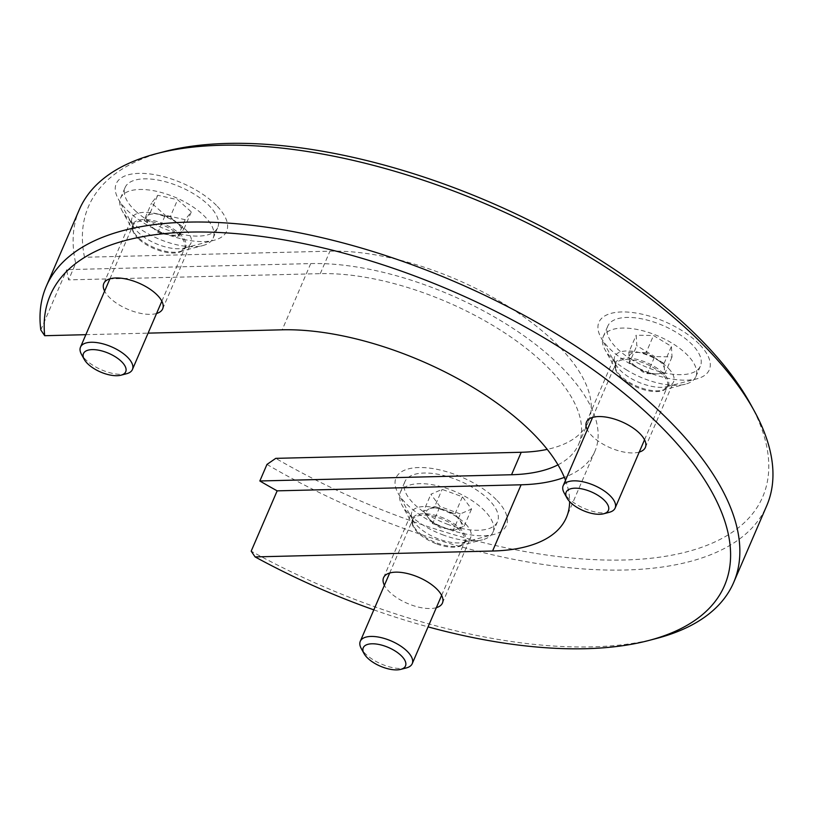 <?xml version="1.0" encoding="UTF-8"?>
<svg xmlns="http://www.w3.org/2000/svg" width="813" height="813" viewBox="0 0 813 813"><rect width="100%" height="100%" fill="white"/><g stroke="black" fill="none" stroke-linecap="round" stroke-linejoin="round"><path stroke-width="0.61" stroke-dasharray="4.07 3.05" d="M79.328 209.612A374.234 165.984 -156.7 0 0 75.721 263.331L68.587 279.885A374.234 165.984 23.3 0 1 66.778 269.642L310.718 263.585A194.896 86.442 23.3 0 1 564.72 370.494A194.896 86.442 23.3 0 1 594.913 451.286A194.896 86.442 23.3 0 1 564.344 477.373M465.747 524.121A32.053 14.217 23.3 0 1 470.707 537.413A32.053 14.217 23.3 0 1 464.071 542.21A32.053 14.217 23.3 0 1 416.795 525.34A32.053 14.217 23.3 0 1 412.913 520.178A32.053 14.217 23.3 0 1 411.835 512.058A32.053 14.217 23.3 0 1 434.925 507.759A32.053 14.217 23.3 0 1 465.747 524.121M436.347 607.667A32.053 14.217 23.3 0 1 388.543 590.949A32.053 14.217 23.3 0 1 384.397 585.299M497.099 500.513A60.091 26.656 23.3 0 1 493.958 534.415A60.091 26.656 23.3 0 1 405.331 502.79A60.091 26.656 23.3 0 1 398.035 493.105A60.091 26.656 23.3 0 1 425.656 467.729A60.091 26.656 23.3 0 1 497.099 500.513M185.964 229.947A32.053 14.217 23.3 0 1 190.923 243.229A32.053 14.217 23.3 0 1 184.287 248.026A32.053 14.217 23.3 0 1 137.021 231.156A32.053 14.217 23.3 0 1 133.129 225.994A32.053 14.217 23.3 0 1 132.052 217.874A32.053 14.217 23.3 0 1 155.141 213.575A32.053 14.217 23.3 0 1 185.964 229.947M156.563 313.493A32.053 14.217 23.3 0 1 108.759 296.765A32.053 14.217 23.3 0 1 104.613 291.115M217.315 206.329A60.091 26.656 23.3 0 1 214.175 240.242A60.091 26.656 23.3 0 1 125.548 208.606A60.091 26.656 23.3 0 1 118.251 198.931A60.091 26.656 23.3 0 1 145.873 173.555A60.091 26.656 23.3 0 1 217.315 206.329M668.642 368.533A32.053 14.217 23.3 0 1 673.601 381.815A32.053 14.217 23.3 0 1 666.965 386.612A32.053 14.217 23.3 0 1 619.699 369.742A32.053 14.217 23.3 0 1 615.807 364.58A32.053 14.217 23.3 0 1 614.73 356.46A32.053 14.217 23.3 0 1 637.829 352.161A32.053 14.217 23.3 0 1 668.642 368.533M639.242 452.079A32.053 14.217 23.3 0 1 591.447 435.351A32.053 14.217 23.3 0 1 587.291 429.701M699.993 344.915A60.091 26.656 23.3 0 1 696.853 378.828A60.091 26.656 23.3 0 1 608.226 347.192A60.091 26.656 23.3 0 1 600.929 337.517A60.091 26.656 23.3 0 1 628.561 312.141A60.091 26.656 23.3 0 1 699.993 344.915M750.389 403.888A367.049 162.803 23.3 0 1 652.92 558.033A367.049 162.803 23.3 0 1 275.759 458.359M266.969 464.426A374.234 165.984 -156.7 0 0 766.75 505.666M656.111 638.571A374.234 165.984 23.3 0 1 251.187 551.153M40.802 329.956L66.778 269.642M373.817 609.862A367.049 162.803 -156.7 0 0 428.075 626.874M85.853 334.682L148.098 333.137M565.502 480.3A194.896 86.442 23.3 0 1 569.628 501.58M75.721 263.331L84.511 257.264L329.956 251.176A177.183 78.587 23.3 0 1 515.279 311.003A177.183 78.587 23.3 0 1 588.317 421.805A177.183 78.587 23.3 0 1 547.24 449.376M84.511 257.264A367.049 162.803 23.3 0 1 164.511 151.564M557.982 464.843A177.183 78.587 -156.7 0 0 578.643 444.274A177.183 78.587 -156.7 0 0 505.605 333.472A177.183 78.587 -156.7 0 0 320.281 273.646L68.587 279.885M647.361 373.645L664.688 374L664.079 363.472L655.115 358.035A18.851 8.364 23.3 0 1 664.384 368.736A18.851 8.364 23.3 0 1 656.02 373.828A18.851 8.364 23.3 0 1 652.839 373.543A18.851 8.364 23.3 0 1 638.408 368.208L647.361 373.645L654.719 356.582L672.036 356.927L671.426 346.409L653.5 335.525L636.183 335.18L636.792 345.698L654.719 356.582M609.262 512.312A28.282 12.541 23.3 0 1 576.62 504.517A28.282 12.541 23.3 0 1 564.131 492.871M627.179 370.291A50.436 22.368 23.3 0 1 604.902 349.519A50.436 22.368 23.3 0 1 603.216 336.734A50.436 22.368 23.3 0 1 671.884 343.076A50.436 22.368 23.3 0 1 695.847 376.632A50.436 22.368 23.3 0 1 685.4 384.183A50.436 22.368 23.3 0 1 627.179 370.291M631.762 359.661A50.436 22.368 23.3 0 1 607.789 326.104A50.436 22.368 23.3 0 1 676.457 332.446A50.436 22.368 23.3 0 1 700.43 366.002A50.436 22.368 23.3 0 1 631.762 359.661M664.688 374L672.036 356.927M664.079 363.472L671.426 346.409M646.152 352.598L637.494 352.425A18.851 8.364 23.3 0 1 655.115 358.035L646.152 352.598L653.5 335.525M628.835 352.242L629.14 357.507A18.851 8.364 23.3 0 1 637.494 352.425L628.835 352.242L636.183 335.18M629.445 362.771L638.408 368.208A18.851 8.364 23.3 0 1 635.004 365.87A18.851 8.364 23.3 0 1 629.14 357.507L629.445 362.771L636.792 345.698M157.895 232.315L177.783 236.746L183.962 228.971L177.112 222.874A18.851 8.364 23.3 0 1 180.872 232.864A18.851 8.364 23.3 0 1 170.161 234.967A18.851 8.364 23.3 0 1 167.834 234.53A18.851 8.364 23.3 0 1 152.326 227.284A18.851 8.364 23.3 0 1 151.045 226.207L157.895 232.315L165.242 215.242L185.13 219.683L191.319 211.908L177.62 199.693L157.732 195.262L151.543 203.037L165.242 215.242M126.584 373.726A28.282 12.541 23.3 0 1 86.91 360.809A28.282 12.541 23.3 0 1 81.442 354.285M131.98 222.559A50.436 22.368 23.3 0 1 122.224 210.933A50.436 22.368 23.3 0 1 120.537 198.148A50.436 22.368 23.3 0 1 154.053 190.801A50.436 22.368 23.3 0 1 201.726 213.636A50.436 22.368 23.3 0 1 213.169 238.046A50.436 22.368 23.3 0 1 202.722 245.597A50.436 22.368 23.3 0 1 131.98 222.559M136.554 211.929A50.436 22.368 23.3 0 1 125.111 187.518A50.436 22.368 23.3 0 1 158.637 180.171A50.436 22.368 23.3 0 1 206.299 203.006A50.436 22.368 23.3 0 1 217.752 227.416A50.436 22.368 23.3 0 1 184.226 234.764A50.436 22.368 23.3 0 1 136.554 211.929M177.783 236.746L185.13 219.683M183.962 228.971L191.319 211.908M170.263 216.766L160.324 214.551A18.851 8.364 23.3 0 1 177.112 222.874L170.263 216.766L177.62 199.693M150.375 212.325L147.285 216.217A18.851 8.364 23.3 0 1 160.324 214.551L150.375 212.325L157.732 195.262M144.186 220.099L151.045 226.207A18.851 8.364 23.3 0 1 147.285 216.217L144.186 220.099L151.543 203.037M452.963 530.991L464.182 526.123L455.077 513.846L444.924 510.147A18.851 8.364 23.3 0 1 459.63 519.985A18.851 8.364 23.3 0 1 458.573 528.562A18.851 8.364 23.3 0 1 449.945 529.141A18.851 8.364 23.3 0 1 442.8 527.291L452.963 530.991L460.31 513.918L471.53 509.05L462.434 496.773L442.109 489.375L430.89 494.243L439.996 506.519L460.31 513.918M406.368 667.91A28.282 12.541 23.3 0 1 384.661 665.349A28.282 12.541 23.3 0 1 361.226 648.469M443.807 535.208A50.436 22.368 23.3 0 1 402.008 505.107A50.436 22.368 23.3 0 1 400.321 492.332A50.436 22.368 23.3 0 1 449.467 489.345A50.436 22.368 23.3 0 1 492.952 532.23A50.436 22.368 23.3 0 1 482.505 539.781A50.436 22.368 23.3 0 1 443.807 535.208M448.38 524.578A50.436 22.368 23.3 0 1 404.894 481.703A50.436 22.368 23.3 0 1 454.04 478.715A50.436 22.368 23.3 0 1 497.536 521.6A50.436 22.368 23.3 0 1 448.38 524.578M464.182 526.123L471.53 509.05M455.077 513.846L462.434 496.773M434.762 506.448L429.152 508.877A18.851 8.364 23.3 0 1 444.924 510.147L434.762 506.448L442.109 489.375M423.543 511.316L428.095 517.454A18.851 8.364 23.3 0 1 429.152 508.877L423.543 511.316L430.89 494.243M432.648 523.592L442.8 527.291A18.851 8.364 23.3 0 1 432.11 521.458A18.851 8.364 23.3 0 1 428.095 517.454L432.648 523.592L439.996 506.519M310.718 263.585L282.202 329.814M320.281 273.646L329.956 251.176M628.866 383.187A28.282 12.541 -156.7 0 0 667.371 386.744A28.282 12.541 -156.7 0 0 653.937 367.933A28.282 12.541 -156.7 0 0 615.431 364.376A28.282 12.541 -156.7 0 0 628.866 383.187M654.648 366.683A28.831 12.784 23.3 0 1 662.382 390.189A28.831 12.784 23.3 0 1 629.099 382.242A28.831 12.784 23.3 0 1 616.366 370.362A28.831 12.784 23.3 0 1 624.445 358.208A28.831 12.784 23.3 0 1 654.648 366.683M139.165 239.479A28.282 12.541 -156.7 0 0 165.903 252.284A28.282 12.541 -156.7 0 0 184.693 248.158A28.282 12.541 -156.7 0 0 178.281 234.479A28.282 12.541 -156.7 0 0 151.543 221.675A28.282 12.541 -156.7 0 0 132.753 225.79A28.282 12.541 -156.7 0 0 139.165 239.479M179.134 233.331A28.831 12.784 23.3 0 1 179.703 251.603A28.831 12.784 23.3 0 1 139.257 238.433A28.831 12.784 23.3 0 1 133.678 231.786A28.831 12.784 23.3 0 1 145.476 219.53A28.831 12.784 23.3 0 1 179.134 233.331M436.916 544.019A28.282 12.541 -156.7 0 0 464.477 542.342A28.282 12.541 -156.7 0 0 440.097 518.298A28.282 12.541 -156.7 0 0 412.537 519.974A28.282 12.541 -156.7 0 0 436.916 544.019M440.595 516.946A28.831 12.784 23.3 0 1 463.786 532.982A28.831 12.784 23.3 0 1 459.487 545.777A28.831 12.784 23.3 0 1 437.364 543.165A28.831 12.784 23.3 0 1 413.461 525.96A28.831 12.784 23.3 0 1 440.595 516.946M442.455 603.012L470.707 537.413M464.071 542.21L493.958 534.415M162.671 308.838L190.923 243.229M184.287 248.026L214.175 240.242M645.349 447.424L673.601 381.815M666.965 386.612L696.853 378.828M615.807 364.58L600.929 337.517M586.478 422.069L614.73 356.46M133.129 225.994L118.251 198.931M103.8 283.483L132.052 217.874M412.913 520.178L398.035 493.105M383.584 577.657L411.835 512.058M578.643 444.274L588.317 421.805M594.913 451.286L566.387 517.505M635.004 365.87L642.9 372.08L652.839 373.543M644.536 439.782L667.371 386.744L662.382 390.189L685.4 384.183M592.586 417.415L615.431 364.376L616.366 370.362L604.902 349.519M603.216 336.734L607.789 326.104M695.847 376.632L700.43 366.002M152.326 227.284L160.222 233.504L170.161 234.967M161.848 301.206L184.693 248.158L179.703 251.603L202.722 245.597M109.907 278.829L132.753 225.79L133.678 231.786L122.224 210.933M120.537 198.148L125.111 187.518M213.169 238.046L217.752 227.416M432.11 521.458L440.006 527.678L449.945 529.141M441.632 595.38L464.477 542.342L459.487 545.777L482.505 539.781M389.691 573.013L412.537 519.974L413.461 525.96L402.008 505.107M400.321 492.332L404.894 481.703M492.952 532.23L497.536 521.6"/><path stroke-width="1.22" d="M148.098 333.137L282.202 329.814A194.896 86.442 23.3 0 1 536.204 436.723A194.896 86.442 23.3 0 1 565.502 480.3M384.397 585.299A32.053 14.217 23.3 0 1 383.584 577.657A32.053 14.217 23.3 0 1 406.673 573.368A32.053 14.217 23.3 0 1 437.485 589.73A32.053 14.217 23.3 0 1 442.455 603.012A32.053 14.217 23.3 0 1 436.347 607.667M104.613 291.115A32.053 14.217 23.3 0 1 103.8 283.483A32.053 14.217 23.3 0 1 126.889 279.184A32.053 14.217 23.3 0 1 157.702 295.556A32.053 14.217 23.3 0 1 162.671 308.838A32.053 14.217 23.3 0 1 156.563 313.493M587.291 429.701A32.053 14.217 23.3 0 1 586.478 422.069A32.053 14.217 23.3 0 1 609.567 417.77A32.053 14.217 23.3 0 1 640.39 434.132A32.053 14.217 23.3 0 1 645.349 447.424A32.053 14.217 23.3 0 1 639.242 452.079M156.858 153.566L164.511 151.564A367.049 162.803 23.3 0 1 705.847 344.773A367.049 162.803 23.3 0 1 750.389 403.888L754.2 410.819A374.234 165.984 -156.7 0 0 708.784 350.545A374.234 165.984 -156.7 0 0 156.858 153.566A374.234 165.984 -156.7 0 0 79.328 209.612L46.219 286.471A374.234 165.984 23.3 0 1 315.871 236.288A374.234 165.984 23.3 0 1 675.684 427.414A374.234 165.984 23.3 0 1 733.651 582.525A374.234 165.984 23.3 0 1 656.111 638.571L648.459 640.573A367.049 162.803 -156.7 0 0 497.129 312.07A367.049 162.803 -156.7 0 0 44.705 335.708L85.853 334.682M733.651 582.525L766.75 505.666A374.234 165.984 -156.7 0 0 754.2 410.819M547.24 449.376A177.183 78.587 23.3 0 1 521.214 452.272L275.759 458.359L266.969 464.426L259.845 480.981L511.54 474.741A177.183 78.587 -156.7 0 0 557.982 464.843M564.344 477.373A194.896 86.442 23.3 0 1 521.103 484.792L277.162 490.849L251.187 551.153L255.089 556.905A367.049 162.803 -156.7 0 0 373.817 609.862M277.162 490.849A374.234 165.984 23.3 0 1 259.845 480.981M44.705 335.708L40.802 329.956A374.234 165.984 23.3 0 1 46.219 286.471M569.628 501.58A194.896 86.442 23.3 0 1 566.387 517.505A194.896 86.442 23.3 0 1 492.576 551.021L255.089 556.905M428.075 626.874A367.049 162.803 -156.7 0 0 648.459 640.573M577.088 507.444A22.988 10.193 23.3 0 1 566.935 497.973A22.988 10.193 23.3 0 1 573.378 488.288A22.988 10.193 23.3 0 1 597.464 495.046A22.988 10.193 23.3 0 1 603.632 513.786A22.988 10.193 23.3 0 1 577.088 507.444M566.935 497.973L564.131 492.871A28.282 12.541 23.3 0 1 563.175 485.707A28.282 12.541 23.3 0 1 601.681 489.263A28.282 12.541 23.3 0 1 615.126 508.074A28.282 12.541 23.3 0 1 609.262 512.312L603.632 513.786M88.698 364.691A22.988 10.193 23.3 0 1 84.247 359.397A22.988 10.193 23.3 0 1 93.658 349.62A22.988 10.193 23.3 0 1 120.497 360.626A22.988 10.193 23.3 0 1 120.944 375.2A22.988 10.193 23.3 0 1 88.698 364.691M84.247 359.397L81.442 354.285A28.282 12.541 23.3 0 1 80.497 347.121A28.282 12.541 23.3 0 1 99.288 343.005A28.282 12.541 23.3 0 1 126.025 355.799A28.282 12.541 23.3 0 1 132.438 369.488A28.282 12.541 23.3 0 1 126.584 373.726L120.944 375.2M383.086 667.29A22.988 10.193 23.3 0 1 364.031 653.571A22.988 10.193 23.3 0 1 385.667 646.386A22.988 10.193 23.3 0 1 404.163 659.17A22.988 10.193 23.3 0 1 400.728 669.373A22.988 10.193 23.3 0 1 383.086 667.29M364.031 653.571L361.226 648.469A28.282 12.541 23.3 0 1 360.281 641.294A28.282 12.541 23.3 0 1 387.842 639.628A28.282 12.541 23.3 0 1 412.221 663.672A28.282 12.541 23.3 0 1 406.368 667.91L400.728 669.373M511.54 474.741L521.214 452.272M521.103 484.792L492.576 551.021M563.175 485.707L592.586 417.415M615.126 508.074L644.536 439.782M80.497 347.121L109.907 278.829M132.438 369.488L161.848 301.206M360.281 641.294L389.691 573.013M412.221 663.672L441.632 595.38"/></g></svg>
